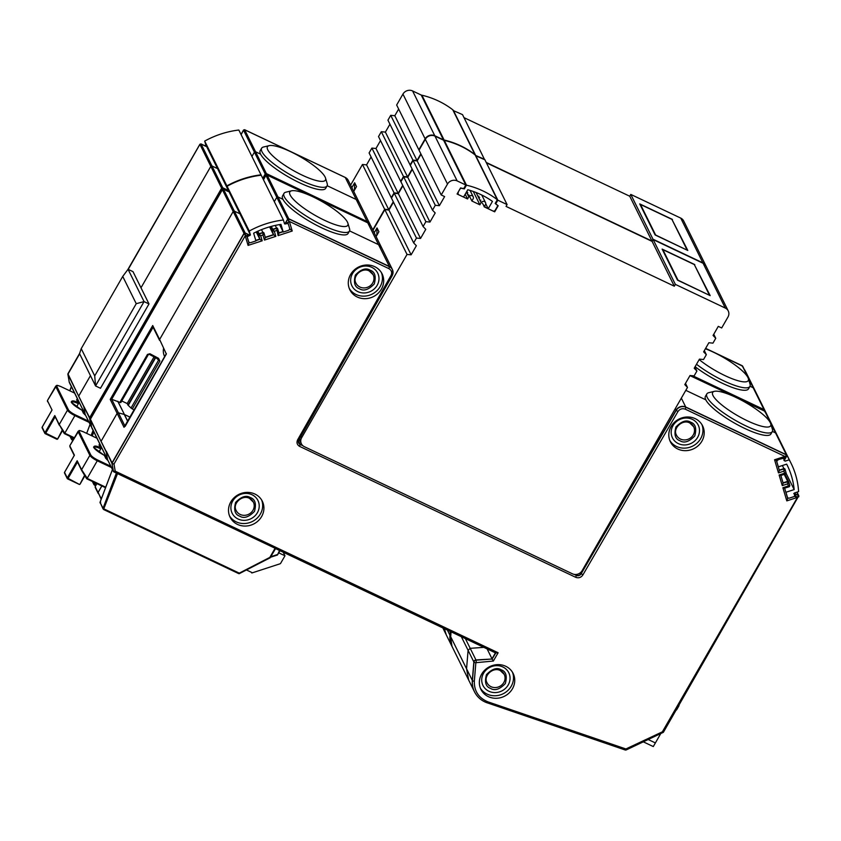 <?xml version="1.0" encoding="UTF-8"?>
<svg xmlns="http://www.w3.org/2000/svg" width="841" height="841" viewBox="0 0 841 841"><rect width="100%" height="100%" fill="white"/><g stroke="black" fill="none" stroke-linecap="round" stroke-linejoin="round"><path stroke-width="1.26" d="M73.241 439.78L71.937 439.864L70.507 436.542M73.388 437.909L71.937 439.864L72.389 437.436M442.839 627.922L446.308 634.934L444.353 628.637L446.308 634.934L452.059 646.54A24.81 22.833 153.6 0 0 452.447 647.297M68.1 373.593L68.047 374.014A0.862 0.799 153.6 0 0 67.942 374.55L69.277 382.298A0.862 0.799 153.6 0 0 69.309 382.424L67.858 374.224M122.733 276.426L81.22 348.637L94.718 375.885L136.242 303.685L122.733 276.426L128.053 269.299L199.969 144.263M200.904 143.916L205.624 146.145M127.758 269.709L199.906 144.242L200.988 143.906L205.172 145.924M241.031 134.476L243.575 130.061M241.356 133.919L243.512 130.029L244.594 129.693L345.073 177.377M244.51 129.714L345.178 177.398L347.869 179.743A7.17 6.591 -26.4 0 1 347.932 179.837M705.641 348.363L741.983 365.604M79.653 353.83L68.047 374.014L78.76 396.374L67.869 374.34A0.841 0.767 -26.3 0 1 67.963 373.825L79.559 353.651L95.559 385.945L144.063 301.604L136.242 303.685M69.603 382.623L85.151 414.35L83.848 406.739L78.76 396.374M128.21 269.372L199.927 144.337L201.052 143.969L205.74 146.323M241.125 134.644L243.533 130.134L244.657 129.766L345.262 177.472A7.17 6.591 -26.4 0 1 347.869 179.743L347.985 179.932A7.191 6.623 153.6 0 0 345.367 177.651L356.185 199.475L359.139 202.355L356.185 199.475L327.17 185.724L356.185 199.475L366.991 221.309A7.191 6.623 -26.4 0 1 369.956 224.179A7.191 6.623 -26.4 0 1 370.219 224.81A7.191 6.623 -26.4 0 1 370.261 224.915A7.17 6.591 -26.4 0 1 370.303 225.01M369.956 224.179L348.321 180.531A7.191 6.623 153.6 0 0 347.985 179.932M705.578 348.468L742.235 365.719L742.55 366.771M227.375 190.161L222.876 188.027L211.974 165.982L216.852 168.295L211.974 165.982L201.157 144.147A0.862 0.799 153.6 0 0 200 144.526L210.818 166.36L211.974 165.982L210.818 166.36L221.625 188.184A0.862 0.799 -26.4 0 1 222.791 187.806L227.364 189.982M78.854 395.848L90.46 375.654L78.707 396.1L89.567 418.208L90.902 425.956L85.151 414.35L83.816 406.592M140.994 287.79L210.818 166.36L140.994 287.79M367.044 222.318L367.086 221.53L266.481 173.824L244.763 129.945A0.862 0.799 153.6 0 0 243.606 130.323L254.424 152.147L251.932 156.479L254.424 152.147L265.23 173.982L262.749 178.303M261.614 148.247L260.216 150.676A37.761 8.683 29.9 0 0 260.594 154.145L255.58 151.769L254.424 152.147L255.58 151.769L260.594 154.145A37.761 8.683 29.9 0 0 294.077 180.027A37.761 8.683 29.9 0 0 325.688 188.321L327.075 185.893A37.761 8.683 -150.1 0 1 295.475 177.598A37.761 8.683 -150.1 0 1 261.982 151.716A37.761 8.683 -150.1 0 1 261.614 148.247A37.761 8.683 -150.1 0 1 263.559 146.996L269.173 145.651A33.44 7.695 -150.1 0 1 298.923 155.984A33.44 7.695 -150.1 0 1 325.099 177.02A33.44 7.695 -150.1 0 1 325.52 178.05A33.44 7.695 -150.1 0 1 300.91 174.518A33.44 7.695 -150.1 0 1 267.774 149.835A33.44 7.695 -150.1 0 1 269.173 145.651M764.332 409.903L742.698 366.245A0.862 0.799 153.6 0 0 742.351 365.898L763.975 409.556A0.862 0.799 -26.4 0 1 764.385 410.093M750.004 386.24L753.158 387.733L750.004 386.24M69.75 390.76L71.348 386.555L69.729 390.75M69.887 390.823L71.432 386.734M450.65 635.807A1.65 0.568 -175.3 0 1 450.061 635.439L449.935 635.239A24.81 22.833 153.6 0 0 452.059 646.54M90.397 418.765L89.693 418.397L90.902 425.956A0.862 0.799 -26.4 0 0 90.965 426.156L85.214 414.55M222.35 189.309L221.751 188.395L89.787 417.882L90.565 418.471M226.523 190.571L227.459 190.203M83.795 406.329L89.787 417.882A0.841 0.767 153.6 0 0 89.693 418.397L89.567 418.208A0.862 0.799 -26.4 0 1 89.672 417.672L221.625 188.184L222.876 188.027L223.023 188.994M227.249 190.571L226.723 190.665M264.021 178.439L263.201 178.86M262.981 178.765L264.127 178.26M265.956 175.096L265.357 174.192L262.865 178.534M370.219 224.81L370.271 224.968A7.17 6.591 153.6 0 0 367.086 221.53L266.397 173.603A0.862 0.799 153.6 0 0 265.23 173.982L266.481 173.824L266.629 174.781M763.828 410.482L764.059 409.777L692.238 375.727M692.721 375.769L763.975 409.556L764.374 410.829M447.38 630.077L449.935 635.239L450.25 631.433M93.183 430.634L91.312 435.554M93.057 430.392L91.143 435.47M96.011 485.141L94.318 485.026L92.888 481.714M95.758 483.081L94.318 485.026L94.77 482.608M103.632 509.509L239.159 573.709L270.056 557.804L275.543 548.553L495.633 652.921L498.124 652.753L493.352 661.047L475.859 662.697L474.335 681.178A1.65 0.568 -175.3 0 1 472.442 680.611L472.316 680.411A24.81 22.833 153.6 0 0 474.44 691.712L468.689 680.106L466.566 668.795L468.689 680.106L452.815 648.054A24.81 22.833 -26.4 0 1 451.89 645.899A24.81 22.833 -26.4 0 1 450.681 636.753L451.091 631.833M149.919 353.756L158.507 358.298L157.961 358.907L159.885 360.999L158.507 358.298L157.961 358.907L149.393 354.418L149.919 353.756L147.448 354.429L119.885 402.366L120.789 402.513L148.268 354.713M91.553 427.175L90.229 419.396M90.471 418.765L222.35 189.435M223.286 189.088L228.006 191.306M249.745 235.333L245.257 233.199L245.425 235.48L244.132 233.567L112.168 463.055L106.292 451.239L111.948 463.37A0.862 0.799 -26.4 0 1 112.042 462.844L244.006 233.356A0.862 0.799 -26.4 0 1 245.162 232.978L234.355 211.154L239.222 213.456L234.355 211.154L223.538 189.32A0.862 0.799 153.6 0 0 222.381 189.698L90.418 419.186L101.13 441.546L90.239 419.512A0.841 0.767 -26.3 0 1 90.344 418.997L90.418 419.186A0.862 0.799 153.6 0 0 90.323 419.722L91.648 427.47A0.862 0.799 153.6 0 0 91.68 427.596L90.344 418.85L222.276 189.404L223.359 189.067L227.554 191.096M263.412 179.638L265.956 175.233M263.727 179.091L265.882 175.201L266.965 174.865L367.443 222.55M266.891 174.886L367.549 222.571L370.366 225.104A7.191 6.623 153.6 0 0 367.748 222.823L367.633 222.644A7.17 6.591 -26.4 0 1 370.24 224.915M299.785 438.287A7.191 6.623 153.6 0 0 300.384 441.777L301.383 443.796A7.191 6.623 -26.4 0 0 304.337 446.676L572.469 573.825A7.191 6.623 -26.4 0 0 582.119 570.682L687.486 387.428L684.795 384.61L690.03 375.507L764.364 410.776M285.015 223.653L287.611 219.144A0.862 0.799 -26.4 0 1 288.768 218.776L389.372 266.481L378.555 244.647L381.509 247.527L378.555 244.647L349.541 230.886L378.555 244.647L367.748 222.823L267.144 175.117L277.961 196.941L282.965 199.317A37.761 8.683 29.9 0 0 316.458 225.199A37.761 8.683 29.9 0 0 348.058 233.483L349.457 231.065A37.761 8.683 -150.1 0 1 317.856 222.77A37.761 8.683 -150.1 0 1 284.363 196.889A37.761 8.683 -150.1 0 1 283.985 193.409A37.761 8.683 -150.1 0 1 285.94 192.169L291.554 190.823A33.44 7.695 -150.1 0 1 321.304 201.157A33.44 7.695 -150.1 0 1 347.48 222.192A33.44 7.695 -150.1 0 1 347.89 223.222A33.44 7.695 -150.1 0 1 323.291 219.69A33.44 7.695 -150.1 0 1 290.156 195.007A33.44 7.695 -150.1 0 1 291.554 190.823M91.984 427.796L107.522 459.512L106.218 451.911L101.13 441.546M119.885 402.366L111.685 399.265L110.224 399.422L152.715 325.52L159.622 339.459L233.188 211.522L222.297 189.509L223.422 189.141L228.121 191.496M263.496 179.816L265.903 175.296L267.144 175.117A0.862 0.799 -26.4 0 0 265.987 175.496L276.794 197.32L274.313 201.651L276.794 197.32L287.738 219.364L285.162 223.832M784.432 460.153L786.745 456.001L785.21 456.568L685.31 409.199C682.303 408.137 679.833 408.926 677.92 411.585L582.813 575.044C580.984 577.588 578.629 578.345 575.749 577.325L299.606 446.382C297.052 444.815 296.389 442.629 297.63 439.811L391.002 275.522C392.295 272.579 391.612 270.287 388.931 268.647L389.372 266.481A7.191 6.623 -26.4 0 1 392.327 269.351L370.702 225.693A7.191 6.623 153.6 0 0 370.366 225.104M689.967 375.622L764.606 410.892L764.921 411.943M101.235 441.01L117.13 413.373L110.224 399.422M786.703 455.076L765.079 411.417A0.862 0.799 153.6 0 0 764.721 411.07L786.346 454.729A0.862 0.799 -26.4 0 1 786.766 455.254M772.385 431.401L775.539 432.905L772.385 431.401M706.829 393.935L705.431 396.353A37.761 8.683 29.9 0 0 705.809 399.832L685.814 390.35L705.809 399.832A37.761 8.683 29.9 0 0 739.302 425.714A37.761 8.683 29.9 0 0 770.903 433.998L772.301 431.58A37.761 8.683 -150.1 0 1 740.69 423.286A37.761 8.683 -150.1 0 1 707.197 397.404A37.761 8.683 -150.1 0 1 706.829 393.935A37.761 8.683 -150.1 0 1 708.784 392.684L714.387 391.338A33.44 7.695 -150.1 0 1 744.138 401.672A33.44 7.695 -150.1 0 1 770.314 422.708A33.44 7.695 -150.1 0 1 770.734 423.738A33.44 7.695 -150.1 0 1 746.135 420.206A33.44 7.695 -150.1 0 1 712.989 395.522A33.44 7.695 -150.1 0 1 714.387 391.338M465.378 638.613L470.193 648.327L468.09 650.314L473.84 661.93L472.316 680.411L466.566 668.795L468.09 650.314L461.341 636.7M475.859 662.697A1.65 0.568 -175.3 0 1 473.967 662.13L473.84 661.93A2.155 1.987 -26.4 0 1 475.943 659.933L470.193 648.327L483.827 647.36L470.193 648.327L468.09 650.314L466.566 668.795L450.608 636.553A1.65 0.568 -175.3 0 1 450.597 636.458A1.65 0.568 -175.3 0 1 450.629 636.374M92.132 435.932L93.719 431.727M125.13 426.408L166.35 354.029L159.622 339.459L166.234 353.809L159.622 339.459L233.188 211.522L244.132 233.567L245.162 232.978L249.745 235.144M391.002 275.522L392.148 275.627A7.17 6.591 153.6 0 0 392.673 270.192A7.17 6.591 153.6 0 0 389.457 266.702L288.862 218.996L277.961 196.941L276.794 197.32L277.961 196.941L282.965 199.317A37.761 8.683 29.9 0 1 282.597 195.837L283.985 193.409M234.355 211.154L233.188 211.522L234.355 211.154M124.836 425.809L118.402 412.836L124.426 414.497L117.729 401.252M106.166 451.491L101.088 441.273L117.13 413.373L118.402 412.836L117.13 413.373L124.037 427.312L166.35 353.609M129.861 417.073L124.426 414.497L129.861 417.073M249.809 235.575L245.425 235.48L113.998 464.043L115.217 471.17L113.398 471.317L112.074 463.57L113.998 464.043L111.948 463.37L113.272 471.128L107.522 459.512L106.197 451.764M152.715 325.52L159.58 340.363M159.59 340.395L152.841 326.76M92.258 435.995L93.814 431.906M155.291 357.53L127.948 405.078L131.017 408.043L132.321 408.926L159.885 360.999M127.948 405.078L127.191 403.554L154.04 356.868M121.745 400.968L127.191 403.554M120.042 402.45L120.789 402.513M134.024 409.83L132.321 408.926M158.276 359.149L149.393 354.418L147.448 354.429M157.961 358.907L158.581 360.106L131.017 408.043M103.138 508.532L239.286 573.142L269.845 557.394L275.091 548.258L116.552 473.157L103.138 508.532L104.084 509.015L103.527 509.457L117.551 473.546L113.808 471.854L115.217 471.17L498.124 652.753M101.351 498.787L98.492 493.457M669.825 440.526A17.976 16.547 153.6 0 0 676.532 446.476A17.976 16.547 153.6 0 0 696.653 443.449A17.976 16.547 153.6 0 0 701.93 424.621M677.783 448.999A17.976 16.547 -26.4 0 1 670.393 441.809A17.976 16.547 -26.4 0 1 674.545 422.193A17.976 16.547 -26.4 0 1 695.234 418.66A17.976 16.547 -26.4 0 1 702.613 425.851A17.976 16.547 -26.4 0 1 698.472 445.467A17.976 16.547 -26.4 0 1 677.783 448.999M349.309 288.526A17.976 16.547 153.6 0 0 356.016 294.487A17.976 16.547 153.6 0 0 376.127 291.459A17.976 16.547 153.6 0 0 381.415 272.621M357.267 297.01A17.976 16.547 -26.4 0 1 349.877 289.819A17.976 16.547 -26.4 0 1 354.019 270.203A17.976 16.547 -26.4 0 1 374.708 266.671A17.976 16.547 -26.4 0 1 382.098 273.851A17.976 16.547 -26.4 0 1 377.945 293.477A17.976 16.547 -26.4 0 1 357.267 297.01M229.54 515.911A17.976 16.547 153.6 0 0 236.237 521.872A17.976 16.547 153.6 0 0 256.358 518.844A17.976 16.547 153.6 0 0 261.646 500.006M237.488 524.395A17.976 16.547 -26.4 0 1 230.098 517.204A17.976 16.547 -26.4 0 1 234.25 497.588A17.976 16.547 -26.4 0 1 254.939 494.056A17.976 16.547 -26.4 0 1 262.329 501.247A17.976 16.547 -26.4 0 1 258.176 520.863A17.976 16.547 -26.4 0 1 237.488 524.395M480.369 688.148A17.976 16.547 153.6 0 0 487.076 694.098A17.976 16.547 153.6 0 0 507.197 691.081A17.976 16.547 153.6 0 0 512.474 672.243M488.327 696.621A17.976 16.547 -26.4 0 1 480.936 689.441A17.976 16.547 -26.4 0 1 485.089 669.825A17.976 16.547 -26.4 0 1 505.767 666.282A17.976 16.547 -26.4 0 1 513.157 673.473A17.976 16.547 -26.4 0 1 509.005 693.089A17.976 16.547 -26.4 0 1 488.327 696.621M285.141 223.864L289.451 221.698L292.226 231.023L278.119 235.627L278.981 233.094L277.299 228.3L272.841 229.509L274.324 231.275L275.837 236.363L264.463 240.074L265.325 237.54L264.042 233.23L262.907 232.494A0.862 0.799 -26.4 0 1 263.958 232.989L264 233.115M275.837 236.363L273.43 234.639L272.148 230.318A0.862 0.799 -26.4 0 1 272.736 229.288L276.563 228.048A0.862 0.799 -26.4 0 1 277.604 228.542L277.656 228.668M780.847 475.428L785.526 473.998L784.569 473.241L786.083 472.894L785.031 469.352L784.012 468.858L779.344 470.371L776.327 460.258L779.344 470.392L778.482 472.905L774.572 459.764L776.243 460.279L783.36 457.967L784.579 456.505L784.159 460.511M782.361 465.536L783.896 468.626A0.862 0.799 -26.4 0 1 784.947 469.131L784.989 469.257M784.632 488.148L789.3 486.718L788.353 485.961L789.867 485.614L788.416 481.609L783.129 483.091L780.868 475.512L783.129 483.102L782.267 485.614L779.113 475.018L780.837 475.417M784.254 474.419L787.681 481.346A0.862 0.799 -26.4 0 1 788.732 481.84L788.774 481.977M474.44 691.712A24.81 22.833 153.6 0 0 475.596 693.751A24.81 22.833 153.6 0 0 475.659 693.846M474.335 681.178C474.103 691.165 478.687 698.072 488.116 701.909L625.904 748.963L625.956 749.941L625.904 748.963L662.372 731.828L663.381 732.301L798.813 495.759A0.862 0.799 -26.4 0 1 798.845 495.875M116.678 473.252L113.272 471.128A0.862 0.799 -26.4 0 0 113.335 471.328L107.585 459.722M493.352 661.047L492.122 659.018L495.759 653.015L275.564 548.595L270.098 557.856M277.593 228.5L276.605 230.539L274.324 231.275L272.274 230.518L273.567 234.86L265.325 237.561L264.032 233.209L262.949 234.986L263.012 232.715L259.196 233.966L260.678 235.722L262.192 240.81L248.084 245.404L245.309 236.079L249.83 235.375M245.309 236.079L248.347 236.163M248.084 245.404L248.947 242.881L247.065 236.573L248.947 242.891L249.735 242.618M262.192 240.81L259.911 239.307L258.492 234.765A0.862 0.799 -26.4 0 1 259.091 233.735L262.907 232.494L261.498 229.646M264.463 240.074L262.949 234.986L260.678 235.722L258.618 234.965L259.911 239.307L255.843 240.631M278.119 235.627L276.668 228.268L275.259 225.43M283.102 231.748L278.981 233.094L277.688 228.784M292.226 231.023L289.651 228.763M289.451 221.698L286.592 223.706M388.931 268.647L289.031 221.278L287.738 219.364L288.862 218.996L288.631 221.971L285.278 224.021M783.938 460.5L784.811 457.262L786.44 454.949L685.836 407.244A7.17 6.591 153.6 0 0 676.238 410.345L581.131 573.814A3.616 3.332 -26.4 0 1 576.274 575.381L574.14 574.371M784.937 469.089L783.949 471.128L783.896 468.626L779.271 470.14M785.505 473.893L786.083 472.894L785.031 469.362M788.711 481.798L787.723 483.838L787.681 481.346L783.055 482.85M789.289 486.613L789.867 485.614L788.816 482.082M793.936 493.394L796.816 497.609L786.808 500.879L782.897 487.738L784.621 488.127M786.808 500.879L787.66 498.345L784.653 488.232L787.67 498.366L788.448 498.093M796.816 497.609L794.524 496.116M798.824 496.768L796.585 496.852L793.767 493.53M662.372 731.828L662.981 732.543L662.372 731.828L798.519 495.57L794.461 493.635M625.904 748.963L625.305 749.983L626.03 750.025L663.391 732.301M255.78 240.389L259.785 239.086L256.232 231.937M257.83 231.201L259.196 233.966L258.618 234.965L256.925 231.611M265.251 237.309L273.43 234.639L269.583 226.87M271.307 226.397L272.841 229.509L272.274 230.518L270.329 226.66M278.907 232.862L282.986 231.527M392.327 269.351A7.191 6.623 -26.4 0 1 392.6 269.982A7.191 6.623 -26.4 0 1 392.631 270.087M302.497 445.362L300.048 444.206A3.595 3.311 -26.4 0 1 298.481 442.566M574.697 574.445L576.274 575.381L575.749 577.325M675.334 408.568L676.111 410.135L581.005 573.604A3.595 3.311 -26.4 0 1 576.19 575.16L575.854 574.487M677.92 411.585L676.111 410.135A7.191 6.623 -26.4 0 1 685.751 407.023L786.346 454.729L786.745 456.001M796.869 492.185L798.435 495.349L794.451 493.457M798.834 496.611L798.435 495.349A0.862 0.799 -26.4 0 1 798.813 495.759M476.332 662.256L475.943 659.933L492.122 659.018L476.038 660.164A2.134 1.966 153.6 0 0 473.967 662.13L472.442 680.611A24.788 22.812 153.6 0 0 475.712 693.941A24.788 22.812 153.6 0 0 487.202 702.813L625.389 750.056M495.423 652.858L492.006 658.797L487.118 648.916M116.373 473.105L103.033 508.311L100.058 502.308L112.463 469.551M103.159 508.532L103.033 508.311A0.862 0.799 -26.4 0 0 103.054 508.921L100.047 502.224L112.442 469.509M153.083 327.265L111.685 399.265L118.402 412.836L124.258 414.434L127.548 421.078M100.058 502.308L100.699 502.235L100.058 502.308A0.862 0.799 153.6 0 0 100.058 502.855L100.436 503.265M261.025 174.823L238.833 130.029A87.022 80.084 153.6 0 0 204.689 141.088L226.881 185.882A87.022 80.084 -26.4 0 1 261.025 174.823L261.141 175.212M204.689 141.088L205.845 144.988A82.712 76.111 153.6 0 0 204.689 145.661M241.346 133.803A82.712 76.111 153.6 0 0 240.736 133.856M263.496 178.597A82.712 76.111 153.6 0 0 262.918 178.649M226.881 185.882L228.037 189.782L205.845 144.988M226.713 190.55A82.712 76.111 -26.4 0 1 228.037 189.782M283.396 219.995L261.215 175.201A87.022 80.084 153.6 0 0 227.07 186.26L249.251 231.054A87.022 80.084 -26.4 0 1 283.396 219.995L284.563 223.895A82.712 76.111 153.6 0 1 285.877 223.769M227.07 186.26L228.226 190.161A82.712 76.111 153.6 0 0 227.07 190.833M263.717 178.975A82.712 76.111 153.6 0 0 263.107 179.028M247.096 236.563L248.642 241.567A1.798 1.65 -26.4 0 0 250.818 242.597L255.937 240.925L253.635 233.209A82.712 76.111 -26.4 0 1 280.957 224.368L283.238 232.032L288.358 230.371A1.798 1.65 -26.4 0 0 289.588 228.216L288.211 223.58A82.712 76.111 153.6 0 0 286.192 223.738M249.251 231.054L250.418 234.954L228.226 190.161M247.233 236.836A82.712 76.111 -26.4 0 1 248.852 235.858M249.083 235.722A82.712 76.111 -26.4 0 1 250.418 234.954M283.238 232.032L279.548 224.6M768.674 418.093L746.493 373.299A87.022 80.084 153.6 0 0 744.663 369.851L766.855 414.645A87.022 80.084 -26.4 0 1 768.674 418.093A87.022 80.084 -26.4 0 1 768.769 418.282M791.055 463.265L768.863 418.471A87.022 80.084 153.6 0 0 767.034 415.023L789.226 459.806A87.022 80.084 -26.4 0 1 791.055 463.265A87.022 80.084 -26.4 0 1 798.614 491.617L794.43 492.984A82.712 76.111 153.6 0 1 794.482 494.214M776.737 461.635L778.377 466.829L786.661 464.137A82.712 76.111 -26.4 0 1 787.187 465.178A82.712 76.111 -26.4 0 1 794.167 489.578L785.936 492.258L787.355 497.031A1.798 1.65 -26.4 0 0 789.541 498.061L794.524 496.442A82.712 76.111 153.6 0 0 794.482 494.434M789.226 459.806L785.042 461.173L784.485 460.069M783.15 458.04L783.255 458.271A82.712 76.111 -26.4 0 1 784.296 459.911M784.38 460.059A82.712 76.111 -26.4 0 1 785.042 461.173M783.255 458.271L778.072 459.691M776.958 462.066A1.798 1.65 -26.4 0 1 778.188 459.922M794.167 489.578L786.114 473.315M163.564 348.416A14.381 13.235 153.6 0 0 164.594 356.458L164.647 356.573M357.845 291.627A14.381 13.235 -26.4 0 1 351.937 285.877A14.381 13.235 -26.4 0 1 355.249 270.182A14.381 13.235 -26.4 0 1 371.806 267.354A14.381 13.235 -26.4 0 1 377.714 273.104A14.381 13.235 -26.4 0 1 374.392 288.799A14.381 13.235 -26.4 0 1 357.845 291.627M678.361 443.617A14.381 13.235 -26.4 0 1 672.453 437.867A14.381 13.235 -26.4 0 1 675.775 422.171A14.381 13.235 -26.4 0 1 692.322 419.354A14.381 13.235 -26.4 0 1 698.23 425.104A14.381 13.235 -26.4 0 1 694.908 440.789A14.381 13.235 -26.4 0 1 678.361 443.617M488.905 691.249A14.381 13.235 -26.4 0 1 482.997 685.499A14.381 13.235 -26.4 0 1 486.319 669.804A14.381 13.235 -26.4 0 1 502.865 666.976A14.381 13.235 -26.4 0 1 508.773 672.726A14.381 13.235 -26.4 0 1 505.452 688.422A14.381 13.235 -26.4 0 1 488.905 691.249M238.077 519.013A14.381 13.235 -26.4 0 1 232.158 513.262A14.381 13.235 -26.4 0 1 235.48 497.567A14.381 13.235 -26.4 0 1 252.027 494.739A14.381 13.235 -26.4 0 1 257.945 500.49A14.381 13.235 -26.4 0 1 254.623 516.185A14.381 13.235 -26.4 0 1 238.077 519.013M71.432 402.198L71.443 402.156A10.071 2.313 -150.1 0 1 78.413 403.68L78.024 402.534C73.745 400.463 71.496 400.358 71.264 402.219L81.766 410.093L85.656 415.443M76.499 407.002L78.413 403.68L76.647 399.748L77.372 398.718M47.432 400.568L55.853 386.713A7.191 1.65 -150.1 0 1 55.79 386.051L47.432 400.568L47.58 401.672A0.715 0.662 153.6 0 0 47.611 401.735L47.58 401.672A0.715 0.662 153.6 0 1 47.611 401.062L52.047 410.019L42.155 427.217A0.715 0.662 153.6 0 0 42.124 427.838L44.878 433.388A0.715 0.662 -26.4 0 1 44.899 432.768L42.145 427.154L51.921 410.145M88.452 421.089L75.122 414.771C71.706 413.036 69.477 411.396 68.447 409.861L56.82 386.397A0.715 0.662 -26.4 0 0 55.853 386.713L67.48 410.177L59.227 424.526L54.791 415.57L59.175 425.073M45.267 433.714L56.799 439.212L57.23 438.813L44.899 432.768L54.791 415.57L54.907 416.463M64.095 433.252L59.227 424.526L64.831 433.126L64.095 433.252L64.831 433.126L74.902 415.622A7.191 1.65 -150.1 0 1 67.48 410.177A0.715 0.662 -26.4 0 1 68.447 409.861M64.305 433.578L64.946 433.304L64.305 433.578M104.252 455.296C93.015 449.262 93.267 446.14 93.824 447.328L93.814 447.359A10.071 2.313 -150.1 0 1 100.783 448.852L100.405 447.706C96.126 445.635 93.877 445.53 93.645 447.391L104.137 455.265L108.037 460.616M98.881 452.174L100.783 448.852L99.017 444.921L99.753 443.89M96.894 483.617L95.159 486.624L95.548 487.78M98.429 493.583L98.281 492.931M279.527 550.477L277.477 554.934L279.927 550.666M277.131 554.65L270.928 556.668M283.207 552.222L284.973 555.785L278.728 552.831M69.814 445.741L78.234 431.885A7.191 1.65 -150.1 0 1 78.16 431.223L69.814 445.741L69.95 446.844A0.715 0.662 153.6 0 0 69.992 446.897L74.229 455.454L69.95 446.844A0.715 0.662 153.6 0 1 69.982 446.235L74.418 455.191L64.526 472.39A0.715 0.662 153.6 0 0 64.505 472.999L67.248 478.55A0.715 0.662 -26.4 0 1 67.28 477.94L64.526 472.327L74.302 455.317M110.833 466.261L97.493 459.932C94.076 458.208 91.858 456.568 90.828 455.034L79.201 431.57A0.715 0.662 -26.4 0 0 78.234 431.885L89.861 455.349L81.609 469.699L77.172 460.742L81.556 470.245M84.552 475.386L80.021 484.122A0.715 0.641 92.4 0 1 79.453 484.448L67.28 477.94L77.172 460.742L77.288 461.635M77.246 461.551L81.577 470.308L86.476 478.434L81.609 469.699L87.212 478.298L86.686 478.75L87.317 478.466L86.686 478.75M284.973 555.785L280.579 563.428A0.715 0.662 -26.4 0 1 280.148 563.764L252.437 572.795L246.529 569.988M251.722 572.942L252.437 572.795M94.718 375.885L95.559 385.945L100.489 388.279L148.994 303.937L144.063 301.604L128.053 269.299L132.994 271.643L148.994 303.937M81.22 348.637L79.559 353.64M325.52 178.05L327.17 183.58A37.761 8.683 -150.1 0 1 327.075 185.893M347.89 223.222L349.551 228.741A37.761 8.683 -150.1 0 1 349.457 231.065M705.41 348.773A33.44 7.695 -150.1 0 1 747.943 377.535A33.44 7.695 -150.1 0 1 748.353 378.566A33.44 7.695 -150.1 0 1 732.269 378.776A33.44 7.695 -150.1 0 1 699.186 359.58M695.108 366.687A37.761 8.683 29.9 0 0 728.075 385.809A37.761 8.683 29.9 0 0 748.522 388.836L749.92 386.408A37.761 8.683 -150.1 0 1 729.473 383.38A37.761 8.683 -150.1 0 1 696.506 364.258M748.353 378.566L750.014 384.095A37.761 8.683 -150.1 0 1 749.92 386.408M770.734 423.738L772.395 429.267A37.761 8.683 -150.1 0 1 772.301 431.58M643.376 741.867L653.289 746.566L655.381 742.929L648.285 739.565L655.381 742.929L660.658 733.741M676.08 710.214A1.44 1.325 -26.4 0 0 676.774 709.594L678.866 705.956A1.44 1.325 153.6 0 0 679.034 705.084M371.091 156.973L366.56 164.868L362.471 164.479L350.602 185.115M402.702 185.388L398.161 193.283L394.082 192.883L391.286 197.74L369.094 152.946L371.89 148.09L375.98 148.489L380.51 140.594M412.122 168.999L407.591 176.894L403.501 176.505L400.705 181.351L378.524 136.568L381.309 131.711L385.399 132.1L389.94 124.216M420.847 153.829L417.01 160.515L412.92 160.116L410.124 164.973L387.943 120.179L390.729 115.322L394.818 115.722L398.655 109.046M402.944 94.087L396.658 105.009L418.85 149.803L425.136 138.881A7.191 6.623 -26.4 0 1 434.786 135.737L412.595 90.944A7.191 6.623 153.6 0 0 402.944 94.087L425.136 138.881M412.595 90.944L421.225 95.033L443.417 139.827L434.786 135.737M453.12 110.507L462.518 114.618L484.584 159.643M680.726 218.092L702.908 262.886A7.191 6.623 -26.4 0 1 705.872 265.756L683.68 220.973A7.191 6.623 153.6 0 0 680.726 218.092L630.792 194.418L629.751 196.237L464.022 117.645M351.853 187.638L354.65 182.77L356.521 186.565L353.725 191.422M362.471 164.479L384.652 209.262L372.784 229.908M629.751 196.237L651.943 241.031L486.214 162.439M672.422 219.417L639.749 203.921L655.128 234.965L687.791 250.46L672.169 219.858M702.908 262.886L652.984 239.212L630.792 194.418M354.65 182.77L354.45 190.161M651.943 241.031L652.984 239.212M484.71 159.412L475.312 155.291M393.283 201.766L388.742 209.661L384.652 209.262M366.56 164.868L388.742 209.661M417.01 160.515L394.818 115.722M475.47 155.028L453.278 110.234M412.92 160.116L390.729 115.322M371.89 148.09L394.082 192.883M375.98 148.489L398.161 193.283M407.591 176.894L385.399 132.1M403.501 176.505L381.309 131.711M687.055 249.914L671.927 219.375L640.495 204.468L655.612 235.007L686.971 250.061M421.909 95.212L444.101 140.005A87.022 80.084 -26.4 0 1 474.944 154.565L452.763 109.772A87.022 80.084 153.6 0 0 421.909 95.212L421.593 95.769M443.775 140.563L444.101 140.005M468.805 194.807L468.3 195.869M471.528 200.316L469.31 195.837M478.918 196.174L478.487 197.393M475.775 202.86L472.463 201.293M476.5 193.388L476.9 192.831M479.086 198.602L479.633 197.635M484.773 207.128L482.377 203.165M489.273 209.262L485.961 207.695M487.99 208.652L491.302 210.229M483.712 205.866L486.802 208.095M480.842 200.074L480.327 201.104M467.817 192.82L467.281 193.808M466.734 192.705L467.175 191.527M393.472 202.145L388.931 210.04L384.842 209.64L372.973 230.287M466.429 192.084L468.784 196.847L467.564 198.97L457.084 193.998L460.574 187.932L463.696 188.636L465.788 184.999L457.157 180.91L434.976 136.116A7.191 6.623 153.6 0 0 425.315 139.259L447.507 184.053L441.231 194.975L444.616 196.584L439.38 205.677L435.291 205.288L432.505 210.145L435.196 212.962L429.961 222.066L425.872 221.667L423.086 226.523L425.777 229.351L420.542 238.445L416.453 238.056L413.667 242.912L391.475 198.119L394.261 193.262L398.35 193.661L402.892 185.766M423.086 226.523L400.894 181.73L403.691 176.883L407.769 177.272L412.311 169.377M432.505 210.145L410.313 165.351L413.11 160.494L417.199 160.894L421.036 154.208M425.315 139.259L419.039 150.182L441.231 194.975M434.976 136.116L443.596 140.205L465.788 184.999M475.501 155.669L484.9 159.79L507.091 204.584L506.04 206.402L674.314 286.203L675.365 284.384L653.173 239.59L652.122 241.409L486.403 162.818M703.097 263.265L725.289 308.058A7.191 6.623 -26.4 0 1 728.243 310.928L706.051 266.134A7.191 6.623 153.6 0 0 703.097 263.265L653.173 239.59M374.224 232.81L377.02 227.943L378.902 231.727L376.106 236.594M384.842 209.64L407.033 254.434L301.667 437.688L300.952 436.248M652.122 241.409L674.314 286.203M694.792 264.589L662.13 249.094L677.499 280.137L710.172 295.622L694.54 265.031M725.289 308.058L675.365 284.384M690.03 375.507L694.119 375.906L696.905 371.049L694.214 368.232L699.449 359.128L703.539 359.517L706.335 354.671L703.633 351.843L708.868 342.739L712.958 343.139L715.754 338.282L713.063 335.464L718.288 326.361L721.683 327.969L727.959 317.046A7.191 6.623 -26.4 0 0 728.243 310.928M687.486 387.428L685.489 383.401M377.02 227.943L376.831 235.333M301.383 443.796A7.191 6.623 -26.4 0 1 301.667 437.688M507.091 204.584L497.84 200.2L495.748 203.837L498.177 205.761L494.687 211.827L484.206 206.854L485.425 204.731A2.512 2.313 -26.4 0 0 483.375 201.356A2.512 2.313 -26.4 0 0 481.115 202.692L479.896 204.815L471.875 201.01L473.094 198.886A2.512 2.313 -26.4 0 0 471.055 195.511A2.512 2.313 -26.4 0 0 468.784 196.847M447.507 184.053A7.191 6.623 -26.4 0 1 457.157 180.91M413.667 242.912L416.358 245.73L411.123 254.834L407.033 254.434M388.931 210.04L411.123 254.834M439.38 205.677L417.199 160.894M497.84 200.2L475.649 155.406M435.291 205.288L413.11 160.494M495.748 203.837L495.381 203.101M713.757 334.255L715.754 338.282M394.261 193.262L416.453 238.056M696.905 371.049L694.908 367.023M398.35 193.661L420.542 238.445M494.687 211.827L494.266 210.996M465.199 194.208L467.564 198.97M429.961 222.066L407.769 177.272M425.872 221.667L403.691 176.883M704.337 350.634L706.335 354.671M479.896 204.815L473.273 191.464M709.426 295.086L694.298 264.547L662.866 249.64L677.993 280.169L709.341 295.233M444.279 140.384L466.471 185.178A87.022 80.084 -26.4 0 1 497.325 199.727L475.133 154.944A87.022 80.084 153.6 0 0 444.279 140.384L443.964 140.941M460.7 187.953L458.082 192.263M497.325 199.727L495.181 203.459A82.712 76.111 -26.4 0 1 497.84 205.656L495.244 210.166A1.798 1.65 -26.4 0 1 492.837 210.954L488.211 208.757L492.448 201.398A82.712 76.111 153.6 0 0 467.764 189.751L463.559 197.067L458.934 194.87A1.798 1.65 -26.4 0 1 458.261 192.631M460.815 188.195A82.712 76.111 -26.4 0 1 464.327 188.899L466.471 185.178M464.327 188.899L463.969 188.174M488.211 208.757L485.741 203.764M72.505 439.433L71.937 439.097L71.937 439.864M72.925 440.327L72.063 439.917M450.387 631.496L450.061 635.439A24.788 22.812 153.6 0 0 452.353 647.065M86.686 433.357L90.082 424.39M94.886 484.605L94.318 484.269L94.318 485.026M451.848 645.793A24.788 22.812 -26.4 0 1 451.817 645.688A24.788 22.812 -26.4 0 1 450.608 636.553L451.007 631.791L450.597 636.458L451.89 645.899M117.898 401.325L127.622 420.952M95.706 485.688L94.434 485.089M148.352 354.576L120.799 402.608M158.581 360.106L156.552 358.192M155.648 357.719L128.221 405.415M98.166 492.384L101.856 485.972M782.897 487.738L788.353 485.961L787.723 483.838L782.267 485.614M779.113 475.018L784.569 473.241L783.949 471.128L778.482 472.905M774.572 459.764L784.579 456.505M289.651 228.531L289.945 229.519L289.262 229.74M297.63 439.811L298.776 439.917M299.606 446.382L300.132 444.426A3.616 3.332 -26.4 0 1 298.681 440.106M302.886 445.73L300.132 444.426L298.429 440.936M582.813 575.044L580.521 572.605M685.31 409.199L685.836 407.244L681.336 398.129M488.116 701.909L487.296 702.887C482.356 701.163 478.497 698.188 475.712 693.941L475.596 693.751M788.616 481.62L784.937 474.187M359.485 288.778C363.638 291.417 368.558 289.809 374.256 283.964C376.284 276.374 374.928 271.79 370.166 270.203C366.003 267.564 361.083 269.173 355.396 275.018C353.357 282.597 354.723 287.191 359.485 288.778M369.409 271.012A9.566 8.799 -26.4 0 1 373.141 274.744A9.566 8.799 -26.4 0 1 370.934 285.173A9.566 8.799 -26.4 0 1 359.937 287.054A9.566 8.799 -26.4 0 1 356.006 283.228C351.801 276.374 362.124 266.86 369.294 271.002L373.141 274.744M680.001 440.768C684.164 443.407 689.084 441.809 694.771 435.953C696.811 428.374 695.444 423.79 690.682 422.203C686.529 419.564 681.599 421.162 675.912 427.018C673.883 434.597 675.239 439.181 680.001 440.768M689.925 423.002A9.566 8.799 -26.4 0 1 693.667 426.734A9.566 8.799 -26.4 0 1 691.46 437.173A9.566 8.799 -26.4 0 1 680.453 439.055A9.566 8.799 -26.4 0 1 676.521 435.228C672.316 428.374 682.64 418.85 689.82 422.991L693.667 426.734M490.545 688.39C494.697 691.039 499.628 689.431 505.315 683.586C507.354 675.996 505.988 671.412 501.225 669.825C497.073 667.186 492.143 668.784 486.455 674.64C484.416 682.219 485.783 686.803 490.545 688.39M500.469 670.634A9.566 8.799 -26.4 0 1 504.211 674.356A9.566 8.799 -26.4 0 1 502.003 684.795A9.566 8.799 -26.4 0 1 490.997 686.677A9.566 8.799 -26.4 0 1 487.065 682.85C482.86 675.996 493.183 666.482 500.353 670.624L504.211 674.356M239.717 516.164C243.869 518.802 248.789 517.194 254.487 511.349C256.516 503.77 255.149 499.176 250.387 497.588C246.234 494.95 241.314 496.558 235.617 502.403C233.588 509.993 234.954 514.576 239.717 516.164M249.64 498.398A9.566 8.799 -26.4 0 1 253.372 502.13A9.566 8.799 -26.4 0 1 251.165 512.558A9.566 8.799 -26.4 0 1 240.158 514.44A9.566 8.799 -26.4 0 1 236.226 510.613C232.032 503.759 242.355 494.245 249.525 498.387L253.372 502.13M57.64 438.949L57.083 439.275A0.715 0.641 92.4 0 1 56.841 439.223L57.083 439.275A0.715 0.641 92.4 0 0 57.64 438.949L62.181 430.214M84.93 413.982L84.615 414.539M61.246 386.755L74.576 393.073L61.246 386.755C57.976 385.315 56.494 385.189 56.82 386.397M85.635 415.391L83.438 413.162A0.715 0.662 153.6 0 0 83.143 412.878M78.36 402.913L76.941 400.043A0.715 0.662 153.6 0 0 76.647 399.748M76.888 399.927A7.191 1.65 -150.1 0 1 77.877 399.727M89.083 422.35L74.902 415.622L75.122 414.771M74.386 437.783L64.946 433.304M42.208 427.123L42.124 427.838M56.799 439.212L45.172 433.672A0.715 0.662 -26.4 0 1 44.878 433.388L45.645 433.315L55.107 416.863M64.421 433.63L74.124 438.235M80.021 484.122L79.453 484.448A0.715 0.641 92.4 0 1 79.222 484.384M107.312 459.154L106.996 459.712M79.201 431.57C78.875 430.361 80.347 430.487 83.616 431.927L96.957 438.245M108.005 460.563L105.819 458.334A0.715 0.662 153.6 0 0 105.524 458.051M100.741 448.085L99.312 445.215A0.715 0.662 153.6 0 0 99.017 444.921M99.27 445.089A7.191 1.65 -150.1 0 1 100.247 444.9M96.936 438.214L83.616 431.927M87.212 478.298L97.272 460.794A7.191 1.65 -150.1 0 1 89.861 455.349A0.715 0.662 -26.4 0 1 90.828 455.034M111.454 467.522L97.272 460.794L97.493 459.932M95.159 486.624L98.071 492.511M105.735 487.202L87.317 478.466M270.634 557.163L277.425 554.955M64.578 472.295L64.505 472.999M67.648 478.886L79.138 484.342L67.543 478.844A0.715 0.662 -26.4 0 1 67.248 478.55L68.016 478.487L77.477 462.035M86.802 478.802L105.546 487.696M476.069 192.505L481.115 202.692M69.992 436.3L71.59 439.517L72.915 440.348M69.183 382.045L67.963 373.688L79.653 353.357M705.652 348.342L742.666 366.182M69.34 382.497L85.193 414.497M91.522 426.765L91.007 426.229M764.364 410.986L764.364 409.977M90.061 424.337L86.655 433.336M92.363 481.462L93.961 484.689L95.685 485.709M690.083 375.517L765.037 411.344M92.1 435.922L93.708 431.685M91.711 427.67L107.564 459.67M270.087 557.846L238.749 573.625L103.58 509.499M101.814 485.951L98.166 492.3L101.172 499.249M298.513 442.671L298.786 440.043L392.148 275.753L392.6 269.982M113.892 471.927L113.377 471.402M786.734 456.158L786.734 455.149M785.526 473.998L786.083 472.915M789.3 486.718L789.867 485.625M797.026 492.143L798.782 495.685M788.679 481.725L784.947 474.187M248.736 241.809L248.463 241.251M787.449 497.273L787.176 496.726M83.438 413.162L81.987 410.24M71.443 402.156C70.886 400.968 70.633 404.09 81.871 410.124M61.204 386.713C55.222 384.453 57.472 385.535 55.79 386.051M62.465 430.687L57.735 438.918M54.865 416.39L64.105 433.262M74.113 438.256L64.347 433.62M105.819 458.334L104.368 455.412M83.585 431.885C77.603 429.625 79.842 430.708 78.16 431.223M84.846 475.859L80.105 484.09M98.208 493.446L95.18 487.338M279.969 550.687L277.488 554.986L270.592 557.236M105.546 487.717L86.728 478.792M470.056 190.413L473.199 196.752M481.767 195.017L485.53 202.597M457.641 193.031L458.198 194.155"/></g></svg>
